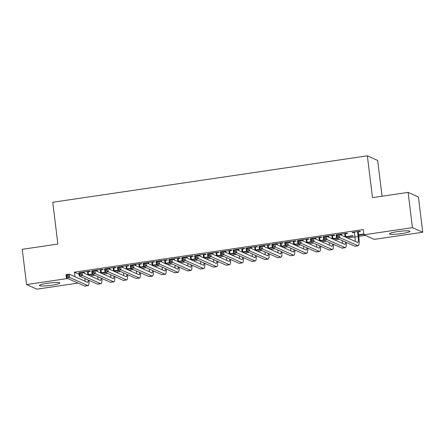 <?xml version="1.0" encoding="UTF-8"?>
<svg xmlns="http://www.w3.org/2000/svg" width="445" height="445" viewBox="0 0 445 445"><rect width="100%" height="100%" fill="white"/><g stroke="black" fill="none" stroke-linecap="round" stroke-linejoin="round"><path stroke-width="0.67" d="M47.437 283.265A10.341 1.252 -7 0 1 59.875 282.97A10.341 1.252 -7 0 1 51.787 285.201A10.341 1.252 -7 0 1 39.349 285.495A10.341 1.252 -7 0 1 47.437 283.265M397.546 231.611A10.341 1.252 -7 0 1 409.984 231.317A10.341 1.252 -7 0 1 401.891 233.547A10.341 1.252 -7 0 1 389.453 233.842A10.341 1.252 -7 0 1 397.546 231.611M90.335 275.961L94.774 275.305M103.196 274.064L107.634 273.408M116.056 272.168L120.495 271.511M128.917 270.271L133.361 269.614M141.783 268.368L146.221 267.718M154.643 266.472L159.082 265.821M167.504 264.575L171.942 263.918M180.364 262.678L184.809 262.022M193.23 260.781L197.669 260.125M206.091 258.884L210.53 258.228M218.951 256.988L223.396 256.331M231.817 255.085L236.256 254.434M244.678 253.188L249.117 252.538M257.538 251.292L261.977 250.635M270.399 249.395L274.843 248.738M283.265 247.498L287.704 246.841M296.125 245.601L300.564 244.945M308.986 243.704L313.425 243.048M321.852 241.802L326.291 241.151M334.712 239.905L339.151 239.249M347.573 238.008L354.926 236.924M358.787 236.356L365.289 235.394M84.956 278.559L85.028 279.165M78.02 283.098L36.89 289.167L26.583 284.572L67.712 278.509M382.055 196.223L377.66 160.428L367.353 155.833L52.744 202.253L57.878 244.049L22.25 249.306L26.583 284.572M367.353 155.833L372.482 197.636L408.109 192.379L418.417 196.968L422.75 232.234L374.262 239.393L363.954 234.799L412.443 227.645L422.75 232.234M105.615 272.507L101.404 273.13M104.992 272.19L101.354 272.724M101.165 269.859L103.257 269.553L102.556 269.242L94.885 270.399M96.927 270.076L97.144 270.46L95.603 270.682M131.336 268.713L127.125 269.336M130.713 268.391L127.075 268.93M126.892 266.065L128.978 265.76L128.282 265.448L120.606 266.605M122.653 266.277L122.865 266.666L121.329 266.889M157.063 264.92L152.852 265.543M156.44 264.597L152.802 265.137M152.613 262.272L154.704 261.96L154.009 261.654L146.333 262.811M148.38 262.483L148.591 262.867L147.05 263.09M182.789 261.126L178.573 261.743M182.161 260.803L178.523 261.337M178.339 258.478L180.425 258.167L179.73 257.855L172.054 259.012M174.101 258.69L174.312 259.073L172.777 259.296M208.51 257.327L204.299 257.95M207.887 257.01L204.249 257.544M204.066 254.679L206.152 254.373L205.457 254.062L197.78 255.219M200.039 255.274L198.498 255.502M234.237 253.533L230.02 254.156M233.608 253.211L229.976 253.75M229.787 250.885L231.873 250.58L231.178 250.268L223.507 251.425M225.548 251.097L225.765 251.481L224.224 251.709M259.958 249.74L255.747 250.357M259.335 249.417L255.697 249.951M255.513 247.092L257.599 246.78L256.904 246.469L249.228 247.631M251.486 247.681L249.945 247.91M285.684 245.94L281.474 246.563M285.061 245.623L281.424 246.157M281.234 243.293L283.326 242.987L282.625 242.675L274.954 243.832M276.996 243.504L277.213 243.893L275.672 244.116M311.405 242.147L307.195 242.77M310.782 241.824L307.145 242.364M306.961 239.499L309.047 239.193L308.352 238.882L300.675 240.039M302.722 239.71L302.934 240.1L301.393 240.322M337.132 238.353L332.921 238.971M336.509 238.031L332.871 238.57M332.682 235.705L334.774 235.394L334.073 235.088L326.402 236.245M328.443 235.917L328.66 236.301L327.12 236.523M363.904 234.404L358.642 235.177M363.854 233.998L358.592 234.771M358.409 231.906L360.495 231.6L359.799 231.289L352.084 232.429L352.779 232.741L354.381 232.501L354.938 237.024A6.631 1.296 -98.4 0 1 355.104 241.362M363.954 234.799L363.309 229.576L74.426 272.195L79.054 274.254M345.548 233.809L347.634 233.497L346.939 233.186L339.262 234.348M341.309 234.02L341.521 234.404L339.98 234.626M345.782 237.074L353.208 235.978L352.507 235.672L345.732 236.668M319.822 237.602L321.907 237.296L321.212 236.985L313.536 238.142M315.794 238.197L314.259 238.42M324.272 240.25L320.055 240.873M323.643 239.927L320.005 240.467M294.101 241.396L296.186 241.09L295.491 240.778L287.815 241.935M289.862 241.607L290.073 241.997L288.532 242.219M298.545 244.044L294.334 244.667M297.922 243.721L294.284 244.261M268.374 245.189L270.46 244.884L269.765 244.572L262.088 245.729M264.135 245.406L264.347 245.79L262.811 246.013M272.824 247.837L268.608 248.46M272.195 247.52L268.558 248.054M242.647 248.989L244.739 248.677L244.044 248.371L236.367 249.528M238.409 249.2L238.626 249.584L237.085 249.806M247.097 251.636L242.887 252.254M246.474 251.314L242.837 251.853M216.926 252.782L219.012 252.476L218.317 252.165L210.641 253.322M212.688 252.994L212.899 253.383L211.358 253.606M221.371 255.43L217.16 256.053M220.748 255.107L217.11 255.647M191.2 256.576L193.291 256.27L192.59 255.958L184.92 257.115M186.961 256.793L187.178 257.177L185.637 257.399M195.65 259.224L191.439 259.847M195.027 258.907L191.389 259.441M165.479 260.375L167.565 260.064L166.869 259.758L159.193 260.915M161.24 260.586L161.452 260.97L159.911 261.193M169.923 263.023L165.712 263.64M169.3 262.7L165.662 263.234M139.752 264.169L141.844 263.863L141.143 263.551L133.472 264.708M135.514 264.38L135.731 264.764L134.19 264.992M144.202 266.816L139.991 267.439M143.579 266.494L139.941 267.033M114.031 267.962L116.117 267.656L115.422 267.345L107.746 268.502M109.793 268.174L110.004 268.563L108.463 268.786M118.476 270.61L114.265 271.233M117.853 270.293L114.215 270.827M88.305 271.762L90.391 271.45L89.695 271.139L82.025 272.296M84.277 272.351L82.742 272.579M92.755 274.409L88.538 275.027M92.126 274.087L88.488 274.621M408.109 192.379L412.443 227.645M74.426 272.195L74.988 276.751M352.729 232.335L352.779 232.741M339.869 234.231L339.913 234.598M327.003 236.128L327.047 236.495M314.142 238.025L314.187 238.392M301.282 239.922L301.326 240.289M288.421 241.824L288.466 242.186M275.555 243.721L275.6 244.083M262.695 245.618L262.739 245.985M249.834 247.515L249.879 247.882M236.968 249.411L237.013 249.779M224.108 251.308L224.152 251.675M211.247 253.205L211.292 253.572M198.387 255.107L198.431 255.469M185.52 257.004L185.565 257.366M172.66 258.901L172.705 259.268M159.799 260.798L159.844 261.165M146.939 262.695L146.984 263.062M134.073 264.591L134.117 264.959M121.212 266.488L121.257 266.855M108.352 268.391L108.396 268.752M95.486 270.287L95.53 270.649M82.625 272.184L82.67 272.551M354.17 232.123L354.381 232.507M357.596 232.034L358.153 236.545A6.631 1.296 -98.4 0 1 357.73 242.486A6.631 1.296 -98.4 0 1 357.563 242.458L339.329 234.337L339.73 237.602L357.964 245.723A9.946 1.947 81.6 0 0 358.214 245.762A9.946 1.947 81.6 0 0 358.848 236.857L358.297 232.34L357.596 232.034L357.713 231.6M358.52 231.478L358.297 232.34M338.283 236.601L339.73 237.602L336.515 238.075L336.114 234.81L339.329 234.337L338.122 235.299L336.832 235.488L336.993 236.79L338.283 236.601L338.122 235.299M336.993 236.79L336.515 238.075L354.748 246.196A9.946 1.947 81.6 0 0 354.993 246.235L358.214 245.762M336.114 234.81L336.832 235.488M341.521 234.404L341.638 235.366M345.659 233.375L345.431 234.242L344.736 233.931L345.103 236.907M344.736 233.931L344.847 233.497M345.798 237.218L345.431 234.242M345.498 242.08A6.631 1.296 -98.4 0 1 344.864 244.383A6.631 1.296 -98.4 0 1 344.703 244.355L326.463 236.234L326.864 239.499L345.103 247.62A9.946 1.947 81.6 0 0 345.348 247.659A9.946 1.947 81.6 0 0 346.288 242.43M342.238 240.628A6.631 1.296 -98.4 0 1 342.244 243.259M325.417 238.503L326.864 239.499L323.649 239.972L323.248 236.707L326.463 236.234L325.256 237.196L323.971 237.385L324.132 238.692L325.417 238.503L325.256 237.196M324.132 238.692L323.649 239.972L341.888 248.093A9.946 1.947 81.6 0 0 342.133 248.138L345.348 247.659M323.248 236.707L323.971 237.385M328.66 236.301L328.777 237.263M332.793 235.277L332.571 236.139L331.875 235.828L332.243 238.804M331.875 235.828L331.987 235.394M332.938 239.115L332.571 236.139M332.637 243.977A6.631 1.296 -98.4 0 1 332.003 246.28A6.631 1.296 -98.4 0 1 331.837 246.252L313.603 238.131L314.003 241.396L332.237 249.517A9.946 1.947 81.6 0 0 332.487 249.556A9.946 1.947 81.6 0 0 333.427 244.327M329.378 242.525A6.631 1.296 -98.4 0 1 329.383 245.162M312.557 240.4L314.003 241.396L310.788 241.869L310.387 238.603L313.603 238.131L312.396 239.093L311.111 239.282L311.272 240.589L312.557 240.4L312.396 239.093M311.272 240.589L310.788 241.869L329.022 249.995A9.946 1.947 81.6 0 0 329.272 250.034L332.487 249.556M310.387 238.603L311.111 239.282M315.583 237.814L315.917 239.16M319.933 237.174L319.71 238.036L319.015 237.725L319.377 240.706M319.015 237.725L319.126 237.291M320.077 241.012L319.71 238.036M319.777 245.874A6.631 1.296 -98.4 0 1 319.143 248.177A6.631 1.296 -98.4 0 1 318.976 248.149L300.742 240.027L301.143 243.293L319.377 251.414A9.946 1.947 81.6 0 0 319.627 251.458A9.946 1.947 81.6 0 0 320.567 246.224M316.512 244.422A6.631 1.296 -98.4 0 1 316.517 247.058M299.696 242.297L301.143 243.293L297.928 243.771L297.527 240.506L300.742 240.027L299.535 240.99L298.25 241.179L298.406 242.486L299.696 242.297L299.535 240.99M298.406 242.486L297.928 243.771L316.161 251.892A9.946 1.947 81.6 0 0 316.412 251.931L319.627 251.458M297.527 240.506L298.25 241.179M302.934 240.1L303.051 241.057M307.072 239.071L306.85 239.933L306.149 239.621L306.516 242.603M306.149 239.621L306.266 239.188M307.211 242.909L306.85 239.933M306.911 247.77A6.631 1.296 -98.4 0 1 306.277 250.073A6.631 1.296 -98.4 0 1 306.116 250.046L287.882 241.924L288.282 245.189L306.516 253.316A9.946 1.947 81.6 0 0 306.761 253.355A9.946 1.947 81.6 0 0 307.701 248.121M303.651 246.319A6.631 1.296 -98.4 0 1 303.657 248.955M286.83 244.194L288.282 245.189L285.067 245.668L284.661 242.403L287.882 241.924L286.675 242.887L285.384 243.076L285.545 244.383L286.83 244.194L286.675 242.887M285.545 244.383L285.067 245.668L303.301 253.789A9.946 1.947 81.6 0 0 303.546 253.828L306.761 253.355M284.661 242.403L285.384 243.076M290.073 241.997L290.19 242.959M294.212 240.968L293.984 241.83L293.288 241.518L293.655 244.5M293.288 241.518L293.4 241.084M294.351 244.811L293.984 241.83M294.05 249.667A6.631 1.296 -98.4 0 1 293.416 251.97A6.631 1.296 -98.4 0 1 293.249 251.948L275.016 243.827L275.416 247.092L293.655 255.213A9.946 1.947 81.6 0 0 293.9 255.252A9.946 1.947 81.6 0 0 294.84 250.023M290.791 248.215A6.631 1.296 -98.4 0 1 290.796 250.852M273.97 246.091L275.416 247.092L272.201 247.565L271.8 244.299L275.016 243.827L273.809 244.783L272.524 244.972L272.685 246.28L273.97 246.091L273.809 244.783M272.685 246.28L272.201 247.565L290.435 255.686A9.946 1.947 81.6 0 0 290.685 255.725L293.9 255.252M271.8 244.299L272.524 244.972M277.213 243.893L277.33 244.856M281.346 242.864L281.123 243.727L280.428 243.421L280.795 246.397M280.428 243.421L280.539 242.987M281.49 246.708L281.123 243.727M281.19 251.564A6.631 1.296 -98.4 0 1 280.556 253.873A6.631 1.296 -98.4 0 1 280.389 253.845L262.155 245.723L262.556 248.989L280.789 257.11A9.946 1.947 81.6 0 0 281.04 257.149A9.946 1.947 81.6 0 0 281.98 251.92M277.93 250.112A6.631 1.296 -98.4 0 1 277.936 252.749M261.109 247.987L262.556 248.989L259.34 249.461L258.94 246.196L262.155 245.723L260.948 246.68L259.663 246.875L259.824 248.177L261.109 247.987L260.948 246.68M259.824 248.177L259.34 249.461L277.574 257.583A9.946 1.947 81.6 0 0 277.825 257.622L281.04 257.149M258.94 246.196L259.663 246.875M264.347 245.79L264.469 246.753M268.485 244.761L268.263 245.629L267.562 245.317L267.929 248.293M267.562 245.317L267.679 244.884M268.624 248.605L268.263 245.629M268.329 253.466A6.631 1.296 -98.4 0 1 267.695 255.769A6.631 1.296 -98.4 0 1 267.528 255.742L249.295 247.62L249.695 250.885L267.929 259.007A9.946 1.947 81.6 0 0 268.179 259.046A9.946 1.947 81.6 0 0 269.119 253.817M265.064 252.015A6.631 1.296 -98.4 0 1 265.07 254.646M248.249 249.884L249.695 250.885L246.48 251.358L246.079 248.093L249.295 247.62L248.088 248.583L246.803 248.772L246.958 250.079L248.249 249.884L248.088 248.583M246.958 250.079L246.48 251.358L264.714 259.48A9.946 1.947 81.6 0 0 264.964 259.518L268.179 259.046M246.079 248.093L246.803 248.772M251.275 247.303L251.603 248.649M255.625 246.658L255.397 247.526L254.701 247.214L255.068 250.19M254.701 247.214L254.813 246.78M255.764 250.502L255.397 247.526M255.463 255.363A6.631 1.296 -98.4 0 1 254.829 257.666A6.631 1.296 -98.4 0 1 254.668 257.638L236.429 249.517L236.835 252.782L255.068 260.904A9.946 1.947 81.6 0 0 255.313 260.942A9.946 1.947 81.6 0 0 256.253 255.714M252.204 253.911A6.631 1.296 -98.4 0 1 252.209 256.543M235.383 251.787L236.835 252.782L233.614 253.255L233.213 249.99L236.429 249.517L235.227 250.479L233.937 250.668L234.098 251.976L235.383 251.787L235.227 250.479M234.098 251.976L233.614 253.255L251.853 261.376A9.946 1.947 81.6 0 0 252.098 261.421L255.313 260.942M233.213 249.99L233.937 250.668M238.626 249.584L238.743 250.546M242.759 248.56L242.536 249.422L241.841 249.111L242.208 252.087M241.841 249.111L241.952 248.677M242.903 252.398L242.536 249.422M242.603 257.26A6.631 1.296 -98.4 0 1 241.969 259.563A6.631 1.296 -98.4 0 1 241.802 259.535L223.568 251.414L223.969 254.679L242.202 262.8A9.946 1.947 81.6 0 0 242.453 262.839A9.946 1.947 81.6 0 0 243.393 257.611M239.343 255.808A6.631 1.296 -98.4 0 1 239.349 258.445M222.522 253.683L223.969 254.679L220.753 255.157L220.353 251.887L223.568 251.414L222.361 252.376L221.076 252.565L221.237 253.873L222.522 253.683L222.361 252.376M221.237 253.873L220.753 255.157L238.987 263.279A9.946 1.947 81.6 0 0 239.238 263.318L242.453 262.839M220.353 251.887L221.076 252.565M225.765 251.481L225.882 252.443M229.898 250.457L229.676 251.319L228.98 251.008L229.342 253.989M228.98 251.008L229.092 250.574M230.043 254.295L229.676 251.319M229.742 259.157A6.631 1.296 -98.4 0 1 229.108 261.46A6.631 1.296 -98.4 0 1 228.941 261.432L210.708 253.311L211.108 256.576L229.342 264.697A9.946 1.947 81.6 0 0 229.592 264.742A9.946 1.947 81.6 0 0 230.532 259.507M226.477 257.705A6.631 1.296 -98.4 0 1 226.483 260.342M209.662 255.58L211.108 256.576L207.893 257.054L207.492 253.789L210.708 253.311L209.5 254.273L208.215 254.462L208.377 255.769L209.662 255.58L209.5 254.273M208.377 255.769L207.893 257.054L226.127 265.175A9.946 1.947 81.6 0 0 226.377 265.214L229.592 264.742M207.492 253.789L208.215 254.462M212.899 253.383L213.022 254.34M217.038 252.354L216.815 253.216L216.114 252.905L216.481 255.886M216.114 252.905L216.231 252.471M217.177 256.198L216.815 253.216M216.876 261.054A6.631 1.296 -98.4 0 1 216.248 263.357A6.631 1.296 -98.4 0 1 216.081 263.334L197.847 255.208L198.248 258.478L216.481 266.599A9.946 1.947 81.6 0 0 216.732 266.638A9.946 1.947 81.6 0 0 217.666 261.404M213.617 259.602A6.631 1.296 -98.4 0 1 213.622 262.238M196.801 257.477L198.248 258.478L195.032 258.951L194.632 255.686L197.847 255.208L196.64 256.17L195.349 256.359L195.511 257.666L196.801 257.477L196.64 256.17M195.511 257.666L195.032 258.951L213.266 267.072A9.946 1.947 81.6 0 0 213.511 267.111L216.732 266.638M194.632 255.686L195.349 256.359M199.827 254.89L200.155 256.242M204.177 254.251L203.949 255.113L203.254 254.801L203.621 257.783M203.254 254.801L203.365 254.368M204.316 258.094L203.949 255.113M204.016 262.951A6.631 1.296 -98.4 0 1 203.382 265.253A6.631 1.296 -98.4 0 1 203.215 265.231L184.981 257.11L185.381 260.375L203.621 268.496A9.946 1.947 81.6 0 0 203.866 268.535A9.946 1.947 81.6 0 0 204.806 263.307M200.756 261.499A6.631 1.296 -98.4 0 1 200.762 264.135M183.935 259.374L185.381 260.375L182.166 260.848L181.766 257.583L184.981 257.11L183.774 258.067L182.489 258.256L182.65 259.563L183.935 259.374L183.774 258.067M182.65 259.563L182.166 260.848L200.406 268.969A9.946 1.947 81.6 0 0 200.651 269.008L203.866 268.535M181.766 257.583L182.489 258.256M187.178 257.177L187.295 258.139M191.311 256.148L191.089 257.01L190.393 256.704L190.76 259.68M190.393 256.704L190.505 256.27M191.456 259.991L191.089 257.01M191.155 264.853A6.631 1.296 -98.4 0 1 190.521 267.156A6.631 1.296 -98.4 0 1 190.354 267.128L172.12 259.007L172.521 262.272L190.755 270.393A9.946 1.947 81.6 0 0 191.005 270.432A9.946 1.947 81.6 0 0 191.945 265.203M187.896 263.396A6.631 1.296 -98.4 0 1 187.901 266.032M171.075 261.271L172.521 262.272L169.306 262.745L168.905 259.48L172.12 259.007L170.913 259.963L169.628 260.158L169.79 261.46L171.075 261.271L170.913 259.963M169.79 261.46L169.306 262.745L187.54 270.866A9.946 1.947 81.6 0 0 187.79 270.905L191.005 270.432M168.905 259.48L169.628 260.158M174.312 259.073L174.434 260.036M178.451 258.044L178.228 258.912L177.533 258.601L177.894 261.577M177.533 258.601L177.644 258.167M178.595 261.888L178.228 258.912M178.295 266.75A6.631 1.296 -98.4 0 1 177.661 269.053A6.631 1.296 -98.4 0 1 177.494 269.025L159.26 260.904L159.66 264.169L177.894 272.29A9.946 1.947 81.6 0 0 178.145 272.329A9.946 1.947 81.6 0 0 179.085 267.1M175.03 265.298A6.631 1.296 -98.4 0 1 175.035 267.929M158.214 263.167L159.66 264.169L156.445 264.642L156.045 261.376L159.26 260.904L158.053 261.866L156.768 262.055L156.924 263.362L158.214 263.167L158.053 261.866M156.924 263.362L156.445 264.642L174.679 272.763A9.946 1.947 81.6 0 0 174.93 272.807L178.145 272.329M156.045 261.376L156.768 262.055M161.452 260.97L161.568 261.933M165.59 259.941L165.362 260.809L164.667 260.497L165.034 263.473M164.667 260.497L164.784 260.064M165.729 263.785L165.362 260.809M165.429 268.647A6.631 1.296 -98.4 0 1 164.795 270.949A6.631 1.296 -98.4 0 1 164.633 270.922L146.394 262.8L146.8 266.065L165.034 274.187A9.946 1.947 81.6 0 0 165.279 274.226A9.946 1.947 81.6 0 0 166.219 268.997M162.169 267.195A6.631 1.296 -98.4 0 1 162.175 269.826M145.348 265.07L146.8 266.065L143.579 266.538L143.179 263.273L146.394 262.8L145.192 263.763L143.902 263.952L144.063 265.259L145.348 265.07L145.192 263.763M144.063 265.259L143.579 266.538L161.819 274.66A9.946 1.947 81.6 0 0 162.063 274.704L165.279 274.226M143.179 263.273L143.902 263.952M148.591 262.867L148.708 263.829M152.73 261.844L152.502 262.706L151.806 262.394L152.173 265.37M151.806 262.394L151.917 261.96M152.869 265.682L152.502 262.706M152.568 270.543A6.631 1.296 -98.4 0 1 151.934 272.846A6.631 1.296 -98.4 0 1 151.767 272.818L133.533 264.697L133.934 267.962L152.168 276.084A9.946 1.947 81.6 0 0 152.418 276.128A9.946 1.947 81.6 0 0 153.358 270.894M149.309 269.091A6.631 1.296 -98.4 0 1 149.314 271.728M132.488 266.967L133.934 267.962L130.719 268.441L130.318 265.17L133.533 264.697L132.326 265.659L131.041 265.849L131.203 267.156L132.488 266.967L132.326 265.659M131.203 267.156L130.719 268.441L148.953 276.562A9.946 1.947 81.6 0 0 149.203 276.601L152.418 276.128M130.318 265.17L131.041 265.849M135.731 264.764L135.847 265.726M139.864 263.74L139.641 264.603L138.946 264.291L139.307 267.273M138.946 264.291L139.057 263.857M140.008 267.579L139.641 264.603M139.708 272.44A6.631 1.296 -98.4 0 1 139.074 274.743A6.631 1.296 -98.4 0 1 138.907 274.715L120.673 266.594L121.073 269.859L139.307 277.98A9.946 1.947 81.6 0 0 139.558 278.025A9.946 1.947 81.6 0 0 140.498 272.791M136.448 270.988A6.631 1.296 -98.4 0 1 136.454 273.625M119.627 268.863L121.073 269.859L117.858 270.338L117.458 267.072L120.673 266.594L119.466 267.556L118.181 267.745L118.342 269.053L119.627 268.863L119.466 267.556M118.342 269.053L117.858 270.338L136.092 278.459A9.946 1.947 81.6 0 0 136.342 278.498L139.558 278.025M117.458 267.072L118.181 267.745M122.865 266.666L122.987 267.623M127.003 265.637L126.781 266.499L126.08 266.188L126.447 269.169M126.08 266.188L126.196 265.754M127.142 269.481L126.781 266.499M126.847 274.337A6.631 1.296 -98.4 0 1 126.213 276.64A6.631 1.296 -98.4 0 1 126.046 276.618L107.812 268.491L108.213 271.762L126.447 279.883A9.946 1.947 81.6 0 0 126.697 279.922A9.946 1.947 81.6 0 0 127.632 274.687M123.582 272.885A6.631 1.296 -98.4 0 1 123.588 275.522M106.767 270.76L108.213 271.762L104.998 272.234L104.597 268.969L107.812 268.491L106.605 269.453L105.32 269.642L105.476 270.949L106.767 270.76L106.605 269.453M105.476 270.949L104.998 272.234L123.232 280.356A9.946 1.947 81.6 0 0 123.482 280.394L126.697 279.922M104.597 268.969L105.32 269.642M110.004 268.563L110.121 269.525M114.142 267.534L113.914 268.396L113.219 268.09L113.586 271.066M113.219 268.09L113.33 267.651M114.282 271.378L113.914 268.396M113.981 276.234A6.631 1.296 -98.4 0 1 113.347 278.542A6.631 1.296 -98.4 0 1 113.186 278.514L94.946 270.393L95.347 273.658L113.586 281.78A9.946 1.947 81.6 0 0 113.831 281.819A9.946 1.947 81.6 0 0 114.771 276.59M110.722 274.782A6.631 1.296 -98.4 0 1 110.727 277.419M93.901 272.657L95.347 273.658L92.132 274.131L91.731 270.866L94.946 270.393L93.739 271.35L92.454 271.539L92.616 272.846L93.901 272.657L93.739 271.35M92.616 272.846L92.132 274.131L110.371 282.252A9.946 1.947 81.6 0 0 110.616 282.291L113.831 281.819M91.731 270.866L92.454 271.539M97.144 270.46L97.26 271.422M101.276 269.431L101.054 270.293L100.359 269.987L100.726 272.963M100.359 269.987L100.47 269.553M101.421 273.274L101.054 270.293M101.121 278.136A6.631 1.296 -98.4 0 1 100.487 280.439A6.631 1.296 -98.4 0 1 100.32 280.411L82.086 272.29L82.486 275.555L100.72 283.676A9.946 1.947 81.6 0 0 100.971 283.715A9.946 1.947 81.6 0 0 101.911 278.487M97.861 276.679A6.631 1.296 -98.4 0 1 97.867 279.315M81.04 274.554L82.486 275.555L79.271 276.028L78.871 272.763L82.086 272.29L80.879 273.247L79.594 273.441L79.755 274.743L81.04 274.554L80.879 273.247M79.755 274.743L79.271 276.028L97.505 284.149A9.946 1.947 81.6 0 0 97.755 284.188L100.971 283.715M78.871 272.763L79.594 273.441M84.066 271.973L84.4 273.319M88.416 271.328L88.193 272.195L87.498 271.884L87.86 274.86M87.498 271.884L87.609 271.45M88.561 275.171L88.193 272.195M88.26 280.033A6.631 1.296 -98.4 0 1 87.626 282.336A6.631 1.296 -98.4 0 1 87.459 282.308L69.225 274.187L69.626 277.452L87.86 285.573A9.946 1.947 81.6 0 0 88.11 285.612A9.946 1.947 81.6 0 0 89.05 280.383M84.995 278.581A6.631 1.296 -98.4 0 1 85.001 281.212M68.18 276.451L69.626 277.452L66.411 277.925L66.01 274.66L69.225 274.187L68.018 275.149L66.733 275.338L66.895 276.645L68.18 276.451L68.018 275.149M66.895 276.645L66.411 277.925L84.645 286.046A9.946 1.947 81.6 0 0 84.895 286.091L88.11 285.612M66.01 274.66L66.733 275.338M358.153 236.545L354.938 237.024M357.964 245.723L354.748 246.196M345.103 247.62L341.888 248.093M332.237 249.517L329.022 249.995M319.377 251.414L316.161 251.892M306.516 253.316L303.301 253.789M293.655 255.213L290.435 255.686M280.789 257.11L277.574 257.583M267.929 259.007L264.714 259.48M255.068 260.904L251.853 261.376M242.202 262.8L238.987 263.279M229.342 264.697L226.127 265.175M216.481 266.599L213.266 267.072M203.621 268.496L200.406 268.969M190.755 270.393L187.54 270.866M177.894 272.29L174.679 272.763M165.034 274.187L161.819 274.66M152.168 276.084L148.953 276.562M139.307 277.98L136.092 278.459M126.447 279.883L123.232 280.356M113.586 281.78L110.371 282.252M100.72 283.676L97.505 284.149M87.86 285.573L84.645 286.046"/></g></svg>
